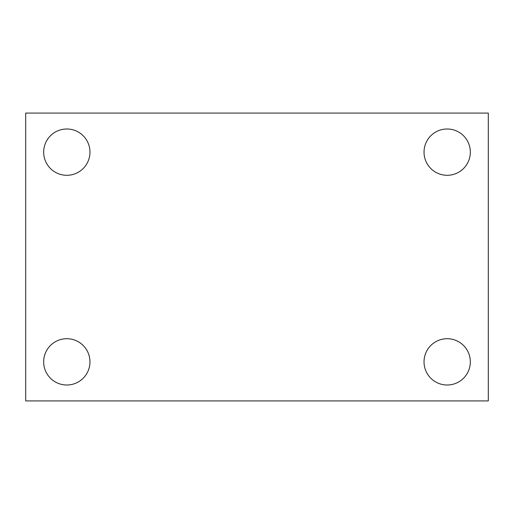 <?xml version="1.0" encoding="UTF-8"?>
<svg xmlns="http://www.w3.org/2000/svg" width="514" height="514" viewBox="0 0 514 514"><rect width="100%" height="100%" fill="white"/><g stroke="black" fill="none" stroke-linecap="round" stroke-linejoin="round"><path stroke-width="0.77" d="M25.7 113.08L488.3 113.08L488.3 400.92L25.7 400.92L25.7 113.08M66.82 338.707A23.149 23.149 0 0 1 89.969 361.856A23.149 23.149 0 0 1 66.82 385.005A23.149 23.149 0 0 1 43.671 361.856A23.149 23.149 0 0 1 66.82 338.707M447.18 338.707A23.149 23.149 0 0 1 470.329 361.856A23.149 23.149 0 0 1 447.18 385.005A23.149 23.149 0 0 1 424.031 361.856A23.149 23.149 0 0 1 447.18 338.707M447.18 128.995A23.149 23.149 0 0 1 470.329 152.144A23.149 23.149 0 0 1 447.18 175.293A23.149 23.149 0 0 1 424.031 152.144A23.149 23.149 0 0 1 447.18 128.995M66.82 128.995A23.149 23.149 0 0 1 89.969 152.144A23.149 23.149 0 0 1 66.82 175.293A23.149 23.149 0 0 1 43.671 152.144A23.149 23.149 0 0 1 66.82 128.995"/></g></svg>
